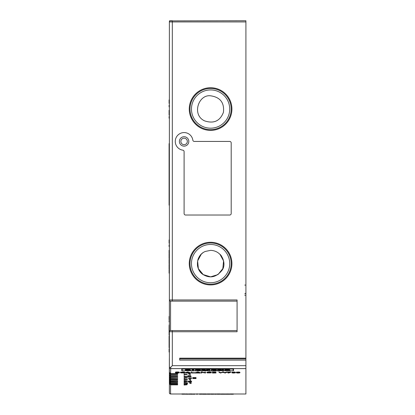 <?xml version="1.0" encoding="UTF-8"?>
<svg xmlns="http://www.w3.org/2000/svg" width="415" height="415" viewBox="0 0 415 415"><rect width="100%" height="100%" fill="white"/><g stroke="black" fill="none" stroke-linecap="round" stroke-linejoin="round"><path stroke-width="0.62" d="M194.293 141.437A1.473 1.473 0 0 1 192.84 140.177A8.829 8.829 0 0 0 175.275 141.017A8.829 8.829 0 0 0 182.839 150.178A1.473 1.473 0 0 1 184.099 151.636L184.099 213.559A1.473 1.473 0 0 0 185.572 215.027L229.723 215.027A1.473 1.473 0 0 0 231.197 213.559L231.197 142.91A1.473 1.473 0 0 0 229.723 141.437L194.293 141.437M184.099 136.727A4.71 4.71 0 0 1 188.177 143.792A4.71 4.71 0 0 1 180.022 143.792A4.71 4.71 0 0 1 184.099 136.727M169.382 343.594L169.087 343.444M169.382 343.47L169.087 342.987M169.382 110.291L169.087 110.291L169.087 115.1L169.382 115.1M169.382 113.01L169.087 113.01M169.382 112.434L169.087 112.434M179.327 372.53L178.761 372.981L175.929 372.992L178.798 372.831L175.887 372.577L175.472 372.442L176.012 372.281L178.606 372.265L176.007 372.437L179.332 372.826L179.218 372.457L177.205 372.291M179.223 372.115L179.228 372.411L178.6 371.97L176.007 371.985L175.472 372.442L175.467 372.146M175.887 372.577L175.472 372.442M177.568 372.68L175.861 372.53M175.861 372.571L176.287 372.945L176.282 372.649M175.338 372.826L175.628 372.53M169.087 325.972L169.087 329.837L169.382 329.837L169.382 328.939L169.087 328.939M187.865 372.307L186.579 372.758L189.116 372.758L187.865 372.307M188.291 372.463L187.424 372.463M187.559 372.239L190.506 373.033L190.495 372.737L187.549 371.944L185.235 372.737L185.24 373.033L187.559 372.239L187.549 371.944M190.506 373.033L185.24 373.033M188.182 372.239L188.171 371.944M169.087 317.921L169.382 317.921L169.382 316.432L169.087 316.432L169.087 319.752L169.382 319.752L169.087 319.633M208.029 394.245L209.772 394.234L208.029 394.203M210.192 393.928L210.203 394.224L210.182 393.923L207.178 393.923L207.189 394.219L210.187 394.219L208.693 394.25L207.189 394.234L207.178 393.934M185.666 394.198L188.037 394.224L185.666 394.198L185.661 393.908L187.29 393.928M185.51 394.245L185.661 393.949M188.343 393.939L188.41 394.234L188.037 394.224M187.3 394.224L188.343 394.214L188.343 393.918M187.549 394.203L187.798 393.918M186.122 394.203L185.635 394.245L185.63 393.949M169.382 259.334L169.087 259.334L169.087 260.994L169.382 260.994M169.382 260.418L169.087 260.418M169.382 260.355L169.087 260.355M169.382 320.987L169.382 320.53L169.087 320.987M169.382 321.464L169.087 321.464L169.087 320.774L169.382 320.774M169.382 105.223L169.087 105.223L169.087 106.883L169.382 106.883M169.382 106.307L169.087 106.307M169.382 106.245L169.087 106.245M194.806 372.971L191.351 373.033L191.351 372.239L191.87 372.239L191.87 372.971L194.806 372.971L194.801 372.67L191.87 372.67M191.87 372.239L191.346 371.944L191.351 373.033M191.351 372.239L191.346 371.944M169.382 143.647L169.087 143.647L169.087 165.092L169.382 165.092M169.382 205.166L169.087 205.166L169.087 165.092M234.729 372.447L232.338 372.654L233.635 372.981L234.724 372.857L234.729 372.447M234.932 372.354L233.629 372.686L232.327 372.354M235.471 372.354L235.476 372.649L234.989 372.063L232.037 372.12L231.793 372.654L234.999 372.359L235.476 372.654L235.222 372.883L233.635 373.044L232.265 372.945L231.788 372.354M186.875 379.824L184.561 379.984L186.885 379.912M184.099 379.699L187.419 379.87L186.947 379.46L184.094 379.403L184.099 380.342L184.094 379.403M187.414 379.575L187.3 379.927L184.099 380.342M169.382 263.748L169.087 263.748L169.087 260.994M169.382 263.292L169.087 263.292M211.676 394.245L213.429 394.224L211.676 394.203M213.839 393.928L210.825 393.923L210.83 394.219L213.844 394.224L213.839 393.928L213.844 394.224M210.82 393.928L210.83 394.229L210.82 393.928L210.893 394.24L212.335 394.25L213.834 394.234L213.829 393.923M169.382 99.916L169.087 99.916L169.087 103.377L169.382 103.377M169.382 103.242L169.087 103.242M169.382 168.412L169.087 168.412M190.21 379.704L190.786 379.704L190.786 380.342L190.324 380.342L190.324 379.761L189.126 379.818L189.116 379.523L190.143 379.414L190.21 379.704L190.143 379.414M190.786 379.704L190.205 379.409M189.126 379.818L190.148 379.709M189.23 379.808L189.224 379.512M190.319 379.466L190.324 380.342M169.382 269.729L169.087 270.186M169.382 273.174L169.087 273.174L169.087 269.973L169.382 269.973M169.382 272.904L169.087 272.904M169.382 272.629L169.087 272.629M169.087 321.464L169.087 321.936M197.737 372.307L196.456 372.758L198.987 372.758L197.737 372.307M198.163 372.463L197.301 372.463M197.431 372.239L200.378 373.033L200.372 372.737L198.043 371.944L195.107 372.737L195.112 373.033L197.431 372.239L197.426 371.944M200.378 373.033L195.112 373.033M198.054 372.239L198.043 371.944M169.382 253.809L169.087 253.809L169.382 254.022M169.382 258.618L169.087 258.618L169.087 257.336M217.891 394.245L219.628 394.234L217.891 394.203M220.054 393.928L220.059 394.224L220.038 393.923L217.04 393.923L217.045 394.219L220.049 394.219L218.549 394.25L217.045 394.234L217.035 393.934M194.92 394.229L194.915 393.934L193.053 393.939L193.058 394.229L194.92 394.234L193.058 394.234L193.053 393.939M169.382 343.158L169.087 343.158L169.087 340.134L169.382 340.134L169.087 340.134L169.087 336.077L169.382 336.077M169.087 343.454L169.382 343.33M216.397 394.229L216.391 393.934L214.534 393.939L214.539 394.229L216.397 394.234L214.539 394.234L214.534 393.939M169.382 348.833L169.087 348.833L169.087 352.065L169.382 352.065M169.382 169.47L169.087 169.47M169.382 172.49L169.087 172.49M169.382 169.927L169.087 169.927M187.124 374.62L184.099 374.672L184.099 373.915L184.561 373.915L184.561 374.62L187.124 374.62L187.118 374.32L184.561 374.32M184.561 373.915L184.094 373.619L184.099 374.672M184.099 373.915L184.094 373.619M184.784 372.131L182.932 371.928L180.343 372.333L180.349 372.634L182.942 372.224L184.789 372.426L184.784 372.131L184.789 372.426L180.914 372.634L183.902 372.935L184.276 372.546L180.909 372.338M184.281 372.841L180.93 372.919L180.343 372.333M184.851 372.841L184.846 372.546L184.276 372.546M231.207 394.245L232.96 394.224L231.202 394.203M233.37 393.928L230.356 393.923L230.361 394.219L233.375 394.224L233.37 393.928L233.375 394.224M230.351 393.928L230.356 394.229L230.351 393.928L230.424 394.24L231.866 394.25L233.36 394.234L233.355 393.923M192.804 377.878L196.03 377.878L196.025 377.583L192.793 377.583L192.804 378.558L192.793 377.583M196.03 377.878L193.26 377.93L195.854 377.93M196.03 378.511L196.025 378.215L193.26 378.226L193.26 378.511L196.03 378.558L192.804 378.558M169.382 250.276L169.087 250.276L169.087 253.3L169.382 253.3M169.382 250.733L169.087 250.733M201.223 372.239L204.969 372.929L204.969 372.239L205.487 372.239L205.487 373.033L201.742 372.359L201.742 373.033L201.223 373.033L201.218 371.944L201.223 373.033M205.487 372.239L204.963 371.944L204.963 372.634L201.218 371.944M204.969 372.239L204.963 371.944M204.969 372.929L204.963 372.634M201.804 372.239L201.799 371.944M197.27 394.198L196.337 394.209L197.27 394.198L197.26 393.908L196.331 393.913L196.337 394.209M197.846 394.198L197.841 393.902L197.26 393.908M197.327 394.198L197.317 393.902M223.566 394.224L221.683 394.234L223.566 394.224M222.559 394.198L224.982 394.25L224.977 393.954L220.609 393.954L220.614 394.25L222.559 394.198L222.554 393.902M224.982 394.25L220.614 394.25M223.083 394.198L223.078 393.902M169.382 344.6L169.087 344.6L169.087 343.921L169.382 343.921M169.382 346.26L169.087 346.26L169.087 344.6M169.382 345.685L169.087 345.685M169.382 345.622L169.087 345.622M216.023 372.971L212.439 373.033L212.439 372.239L215.899 372.239L212.952 372.307L212.952 372.592L215.79 372.592L212.952 372.654L212.952 372.971L216.023 372.971L216.013 372.67L212.952 372.67M215.79 372.592L215.779 372.307M215.899 372.239L215.893 371.944L212.433 371.944L212.439 373.033M212.439 372.239L212.433 371.944M169.382 244.923L169.087 244.923L169.087 246.583L169.382 246.583M169.382 246.007L169.087 246.007M169.382 245.945L169.087 245.945M169.382 264.402L169.087 264.402L169.087 269.211L169.382 269.211M169.382 267.12L169.087 267.12M169.382 266.544L169.087 266.544M191.232 394.203L189.032 394.234L190.677 394.198L190.672 393.902L189.027 393.939L189.032 394.234L189.027 393.944M190.677 394.198L192.513 394.234L192.508 393.939L191.642 393.939M191.652 394.198L191.642 393.902L190.672 393.902M191.232 394.25L192.513 394.234M228.4 394.224L226.517 394.234L228.4 394.224M227.399 394.198L229.817 394.25L229.811 393.954L225.444 393.954L225.449 394.25L227.399 394.198L227.389 393.902M229.817 394.25L225.449 394.25M227.918 394.198L227.913 393.902M184.867 394.198L184.857 393.902L181.926 393.902L181.931 394.198L184.867 394.198L181.931 394.203L181.926 393.908M169.382 347.723L169.087 347.723L169.087 347.09M186.875 378.013L184.561 378.179L186.885 378.101M184.099 377.878L187.419 378.06L186.947 377.64L184.094 377.583L184.099 378.558L184.094 377.583M187.414 377.764L187.3 378.122L184.561 378.226L184.561 378.558L184.099 378.558M169.382 178.808L169.087 178.808M169.382 182.548L169.087 182.548M169.382 182.418L169.087 182.418M169.382 179.55L169.087 179.55M227.218 372.276L230.776 372.276L230.771 371.975L227.213 371.975L227.218 372.338L227.213 371.975M230.776 372.276L228.613 373.033L230.232 372.338L227.218 372.338M229.272 372.338L227.985 372.737L227.996 373.033M222.539 372.239L224.966 372.961L226.315 371.944L224.961 372.665L223.177 371.944L220.816 372.665L218.887 371.944L220.827 372.961L222.528 371.944M226.32 372.239L226.829 372.239L226.315 371.944M224.966 372.961L224.961 372.665M223.182 372.239L223.177 371.944M220.827 372.961L220.816 372.665M219.452 372.239L219.447 371.944M226.829 372.239L225.298 373.033L222.845 372.317L220.412 373.033L218.897 372.239M187.124 376.618L184.099 376.67L184.099 375.954L184.561 375.954L184.561 376.618L187.124 376.618L187.118 376.322L184.561 376.322M184.561 375.954L184.094 375.653L184.099 376.67M184.099 375.954L184.094 375.653M169.382 239.901L169.087 239.901L169.087 243.216L169.382 243.216M184.099 384.518L187.175 384.518L187.17 384.223L184.094 384.223L184.099 385.042L184.094 384.223M187.175 384.518L184.561 384.56L187.015 384.56M187.015 384.752L184.099 385.042M169.382 340.591L169.087 340.591M169.382 173.444L169.087 173.444M169.382 177.2L169.087 177.2M169.382 176.743L169.087 176.743M169.382 173.901L169.087 173.901M239.216 372.447L236.825 372.654L238.122 372.981L239.211 372.857L239.216 372.447M239.419 372.354L238.117 372.686L236.82 372.354M239.958 372.354L239.963 372.649L239.481 372.063L236.524 372.12L236.285 372.654L239.486 372.359L239.963 372.654L239.714 372.883L238.122 373.044L236.758 372.945L236.275 372.354M191.087 376.618L187.642 376.67L187.637 376.281L187.642 376.576L190.361 376.12L187.886 376.042L190.817 376.12L188.094 376.618L191.087 376.618L191.082 376.322L190.122 376.322M190.812 375.824L190.817 376.12L190.744 375.767L189.728 375.653L187.881 375.746L187.886 376.042M190.542 376.011L190.537 375.715M189.987 375.959L187.637 376.281M169.382 257.487L169.087 257.487M169.087 257.362L169.382 257.362L169.087 257.352L169.087 254.022M169.382 339.828L169.087 339.828M169.382 336.658L169.087 336.658M169.382 335.154L169.087 335.154L169.087 329.977L169.382 329.977L169.382 331.746L169.382 21.928A1.178 1.178 0 0 1 170.56 20.75L172.324 20.75L172.324 301.129L170.56 301.129L170.56 330.568L172.324 330.568L170.56 330.568A1.178 1.178 0 0 0 169.382 331.746L169.382 367.446L170.741 367.249L170.56 373.583L169.382 372.395L169.382 367.446A1.178 1.167 -0 0 0 170.56 368.613L245.913 368.613L245.913 393.996L233.37 393.996L245.913 393.996M169.382 116.542L169.087 116.542L169.087 118.202L169.382 118.202M169.382 117.627L169.087 117.627M169.382 117.564L169.087 117.564M190.226 373.915L190.226 374.672L189.769 374.672L189.769 373.982L188.597 374.107L188.56 373.754L189.645 373.619L190.226 373.915L190.22 373.619L189.645 373.619M188.571 374.05L189.655 373.915M188.675 374.04L188.669 373.744M189.764 373.687L189.769 374.672M186.875 383.128L184.561 383.268L186.885 383.206M187.564 383.574L184.561 383.31L184.099 383.585L184.099 383.019L187.305 383.112L186.584 383.289L187.564 383.574L187.404 383.201M187.424 382.874L187.43 383.17L186.958 382.77L184.094 382.723L184.099 383.585M184.099 383.019L184.094 382.723M186.963 383.496L186.615 383.341M190.495 383.024L191.071 383.024L191.071 383.585L190.615 383.585L190.615 383.071L189.411 383.123L189.51 382.817L190.428 382.734L190.495 383.024L190.428 382.734M191.071 383.024L191.066 382.729L190.49 382.729M189.411 383.123L190.433 383.029M189.515 383.112L189.51 382.817M190.604 382.775L190.615 383.585M169.382 343.677L169.087 344.134M169.382 347.122L169.087 347.122L169.087 346.126M169.382 346.852L169.087 346.852M169.382 346.572L169.087 346.572M169.382 333.126L169.087 333.126M169.382 333.235L169.087 333.235M211.251 372.131L209.404 371.928L206.81 372.333L206.82 372.634L209.409 372.224L211.261 372.426L211.251 372.131L211.261 372.426L207.386 372.634L210.369 372.935L210.742 372.546L207.376 372.338M210.753 372.841L207.396 372.919L206.81 372.333M211.323 372.841L211.318 372.546L210.742 372.546M188.944 378.371L191.232 378.283L188.944 378.267M191.025 378.459L191.019 378.179L189.121 378.164M191.683 378.013L191.689 378.309L191.056 377.816L188.576 377.909L188.467 378.356L191.621 378.221L190.584 378.558L188.758 378.48L188.462 378.055M186.875 381.53L184.561 381.681L186.885 381.613M184.099 381.416L187.419 381.572L186.947 381.167L184.094 381.12L184.099 382.018L184.094 381.12M187.414 381.276L187.3 381.629L184.099 382.018M199.516 394.198L202.318 394.198L202.307 393.902L199.511 393.902L199.516 394.25L199.511 393.902M202.318 394.203L199.516 394.25M206.54 394.25L202.722 394.25L206.54 394.25L206.411 393.954M206.416 394.198L206.042 393.902L202.779 393.908L202.79 394.198M206.048 394.198L206.042 393.902M204.605 394.219L204.6 393.928M203.137 394.198L203.132 393.902M202.722 394.25L202.785 393.954M191.647 381.971L188.203 382.018L188.192 381.644L188.203 381.94L190.921 381.556L188.441 381.489L191.377 381.556L188.649 381.971L191.647 381.971L191.637 381.675L191.014 381.675M191.367 381.261L191.377 381.556L191.305 381.214L190.283 381.12L188.436 381.193L188.441 381.489M191.097 381.463L191.092 381.167M190.148 381.427L188.192 381.644M184.099 144.674A3.237 3.237 0 0 0 186.9 139.819A3.237 3.237 0 0 0 181.293 139.819A3.237 3.237 0 0 0 184.099 144.674A3.237 3.237 0 0 1 180.862 141.437A3.237 3.237 0 0 1 184.099 138.2M170.02 20.88L245.913 20.75L245.913 358.161L179.685 358.161L179.685 360.106L245.913 360.106L245.913 368.613M237.084 330.568L172.324 330.568L172.324 331.746L237.084 331.746L237.084 299.952L169.382 299.952A1.178 1.178 0 0 0 170.56 301.129L237.084 301.129M210.592 284.929A21.326 21.326 0 0 0 229.059 252.937A21.326 21.326 0 0 0 192.119 252.937A21.326 21.326 0 0 0 210.592 284.929M210.592 130.388A21.326 21.326 0 0 0 229.059 98.397A21.326 21.326 0 0 0 192.119 98.397A21.326 21.326 0 0 0 210.592 130.388M169.382 383.74L169.382 392.808L169.382 383.74M170.529 384.202L170.529 384.658L177.62 384.658L177.62 384.202L170.56 384.202L169.382 383.019L169.382 382.282M170.529 382.697L170.529 383.201L177.62 383.201L177.62 382.697L170.56 382.697L169.382 381.515L169.382 380.716M170.529 381.089L170.529 381.639L177.62 381.852L177.62 381.089L170.56 381.089L169.382 379.907L169.382 379.045M170.529 379.372L170.529 379.964L177.62 379.964L177.62 379.377L170.56 379.377L169.382 378.19L169.382 377.266M170.529 377.551L170.529 378.184L177.62 378.418L177.62 377.551L170.56 377.551L169.382 376.369L169.382 375.378M169.382 374.434L169.382 373.381L170.56 374.548L170.56 375.622L169.382 374.434M169.382 21.839L169.382 21.191A0.441 0.441 0 0 1 169.823 20.75A0.441 0.441 0 0 0 169.382 21.191A0.441 0.311 180 0 1 169.823 20.88L169.823 21.009M245.913 360.106L245.913 358.155M170.529 373.583L170.529 374.304L177.62 374.304L177.62 373.583L170.56 373.583M177.62 374.304L177.62 373.583M177.62 384.658L177.62 384.202M177.62 383.201L177.62 382.697M177.62 379.964L177.62 379.377M170.529 375.622L170.529 376.296L177.62 376.296L177.62 375.622L170.56 375.622M177.62 376.296L177.62 375.622M169.382 331.746L172.324 331.746L172.324 365.667L170.741 367.249M182.185 370.668L181.744 370.668L181.744 368.764L233.552 368.764L233.552 370.668L233.111 370.668M177.62 384.866L170.56 384.866L170.56 393.985L172.324 393.996L170.3 393.96L169.564 393.441M177.62 374.548L170.56 374.548M177.62 376.535L170.56 376.535L170.56 377.551M177.62 378.418L170.56 378.418L170.56 379.377M177.62 380.187L170.56 380.187L170.56 381.089M177.62 381.852L170.56 381.852L170.56 382.697M177.62 383.413L170.56 383.413L170.56 384.202M169.382 375.352L170.56 376.535M169.382 377.23L170.56 378.418M177.62 378.184L177.62 377.551M169.382 379.004L170.56 380.187M169.382 380.674L170.56 381.852M177.62 381.639L177.62 381.089M169.382 382.231L170.56 383.413M169.382 383.683L170.56 384.866M170.529 376.296L169.351 375.113L169.382 358.436M169.351 374.226L169.382 374.496M170.529 379.964L169.351 378.781L169.351 358.436L169.382 381.603M169.351 377.992L169.382 378.267M170.529 383.201L169.351 382.018L169.351 381.328M170.529 384.658L169.351 383.481L169.351 358.436L169.382 379.99M169.351 382.832L169.382 383.112M170.529 381.639L169.351 380.456L169.351 379.715M170.529 378.184L169.351 377.002L169.351 358.436L169.382 372.452M169.351 376.166L169.382 376.436M170.529 374.304L169.351 373.116L169.351 372.182M179.685 360.106L179.685 358.876L245.913 358.876M221.636 256.283A13.249 13.249 0 0 0 219.955 254.234M203.034 252.719A13.249 13.249 0 0 0 201.109 254.354M198.676 257.808A13.249 13.249 0 0 0 197.794 260.174M197.462 265.367A13.249 13.249 0 0 0 197.976 267.639M199.911 271.431A13.249 13.249 0 0 0 201.446 273.179M181.744 368.764L181.744 369.143L182.185 369.143M233.111 369.143L233.552 369.143L233.552 368.764M229.822 370.751L233.111 370.751L233.111 369.065L182.185 369.065L182.185 368.764M233.111 369.065L233.111 368.764M182.185 369.065L182.185 370.751L185.412 370.751M190.418 370.751L192.072 370.751M193.961 370.751L195.491 370.751M197.379 370.756L200.476 370.756L200.476 370.076L195.491 370.076L195.491 370.906L201.597 370.751M202.919 370.751L204.362 370.751M206.743 370.751L208.014 370.751M209.902 370.751L211.432 370.751M213.32 370.756L216.417 370.756L216.417 370.076L211.432 370.076L211.432 370.906L217.538 370.751M218.861 370.751L220.739 370.751M223.623 370.751L224.821 370.751M224.821 370.709L229.946 370.668L226.528 370.268L229.448 370.232L229.448 369.5L224.754 369.724L224.987 370.413L228.126 370.704L224.821 370.709L224.821 370.367M229.946 370.668L229.946 370.081L229.448 369.926M216.417 370.076L216.417 369.49L211.432 369.49L211.432 370.076M200.476 370.076L200.476 369.49L195.491 369.49L195.491 370.076M185.412 370.72L190.542 370.668L187.124 370.268L190.044 370.232L190.044 369.5L185.349 369.724L185.583 370.413L188.488 370.73L185.412 370.72L185.412 370.367M190.542 370.668L190.542 370.081L190.044 369.926M193.961 370.076L193.961 369.495L192.072 369.495L192.072 370.901L193.961 370.901L193.961 370.076L192.072 370.076M209.902 370.076L209.902 369.49L207.682 369.49L205.907 370.004L203.91 369.49L201.597 369.49L201.597 370.906L202.919 370.906L202.919 370.382L204.979 370.906L208.014 370.382L208.014 370.906L209.902 370.906L209.902 370.076L207.682 370.076L207.682 369.49M223.623 370.076L223.623 369.49L222.295 369.49L222.295 370.6L219.644 370.076L219.644 369.49L217.538 369.49L217.538 370.906L218.861 370.906L218.861 370.367L223.623 370.906L223.623 370.076L222.295 370.076M222.295 370.019L219.644 369.49M219.644 370.076L217.538 370.076M207.682 370.076L205.907 370.585L205.907 370.004M205.907 370.585L203.91 370.076L203.91 369.49M203.91 370.076L201.597 370.076M190.044 370.087L185.349 370.31M197.379 370.543L200.046 370.543L200.046 370.211M200.046 370.413L197.379 370.211L200.476 370.211M213.32 370.543L215.987 370.543L215.987 370.211M215.987 370.413L213.32 370.211L216.417 370.211M229.448 370.087L224.754 370.31M210.592 284.202A20.605 20.605 0 0 1 192.747 253.295A20.605 20.605 0 0 1 228.437 253.295A20.605 20.605 0 0 1 210.592 284.202A20.605 20.605 0 0 1 192.747 253.295A20.605 20.605 0 0 1 228.437 253.295A20.605 20.605 0 0 1 210.592 284.202M210.592 129.656A20.594 20.594 0 0 1 192.752 98.76A20.594 20.594 0 0 1 228.426 98.76A20.594 20.594 0 0 1 210.592 129.656A20.594 20.594 0 0 1 192.752 98.76A20.594 20.594 0 0 1 228.426 98.76A20.594 20.594 0 0 1 210.592 129.656M244.736 293.768A1.178 1.178 -0 0 0 245.913 292.591M179.223 372.753L179.218 372.457M178.938 372.691L178.932 372.421M178.289 372.639L178.284 372.343M177.604 372.608L177.594 372.312M178.606 372.265L178.6 371.97M177.402 372.224L177.397 371.928M176.012 372.281L176.007 371.985M177.288 372.981L177.283 372.68M169.382 328.483L169.087 328.483M169.382 319.285L169.087 319.285M169.382 318.71L169.087 318.71M210.187 394.219L210.182 393.923M210.125 394.214L210.12 393.918M209.969 394.209L209.964 393.913M209.653 394.203L209.648 393.908M208.693 394.198L208.683 393.902M207.728 394.203L207.723 393.908M207.412 394.209L207.407 393.913M207.251 394.214L207.241 393.918M169.382 260.023L169.087 260.023M169.382 259.702L169.087 259.702M169.382 259.437L169.087 259.437M169.382 320.588L169.087 320.588M169.382 105.913L169.087 105.913M169.382 105.597L169.087 105.597M169.382 105.332L169.087 105.332M232.535 372.857L232.53 372.556M233.635 372.981L233.629 372.686M234.724 372.857L234.719 372.561M234.999 372.359L234.989 372.063M233.635 372.255L233.629 371.959M232.047 372.416L232.037 372.12M187.3 379.808L187.295 379.512M186.952 379.756L186.947 379.46M186.382 379.715L186.371 379.419M185.588 379.699L185.583 379.403M169.382 263.037L169.087 263.037M169.382 262.628L169.087 262.628M169.382 262.114L169.087 262.114M169.382 261.554L169.087 261.554M213.772 394.214L213.767 393.918M213.616 394.209L213.611 393.913M213.3 394.203L213.294 393.908M212.335 394.198L212.33 393.902M211.375 394.203L211.37 393.908M211.059 394.209L211.048 393.913M210.893 394.214L210.887 393.918M169.382 103.252L169.087 103.252M169.382 103.122L169.087 103.122M169.382 102.775L169.087 102.775M169.382 102.199L169.087 102.199M169.382 101.405L169.087 101.405M169.382 168.288L169.087 168.288M169.382 167.945L169.087 167.945M169.382 167.37L169.087 167.37M169.382 166.581L169.087 166.581M189.811 379.746L189.805 379.45M189.494 379.782L189.489 379.486M169.382 272.837L169.087 272.837M169.382 272.448L169.087 272.448M169.382 272.178L169.087 272.178M169.382 271.82L169.087 271.82M169.382 271.343L169.087 271.343M169.382 269.781L169.087 269.781M220.049 394.219L220.038 393.923M219.986 394.214L219.976 393.918M219.831 394.209L219.826 393.913M219.514 394.203L219.504 393.908M218.549 394.198L218.544 393.902M217.59 394.203L217.579 393.908M217.268 394.209L217.263 393.913M217.107 394.214L217.102 393.918M184.421 372.302L184.416 372.006M182.942 372.224L182.932 371.928M180.909 372.359L180.899 372.058M183.902 372.935L183.892 372.639M182.942 372.981L182.932 372.68M181.376 372.872L181.371 372.577M233.303 394.214L233.292 393.918M233.147 394.209L233.142 393.913M232.825 394.203L232.82 393.908M231.866 394.198L231.861 393.902M230.906 394.203L230.896 393.908M230.584 394.209L230.579 393.913M230.424 394.214L230.418 393.918M196.964 394.203L196.959 393.908M196.674 394.203L196.669 393.913M196.435 394.209L196.43 393.913M169.382 345.29L169.087 345.29M169.382 344.969L169.087 344.969M169.382 344.704L169.087 344.704M169.382 245.613L169.087 245.613M169.382 245.291L169.087 245.291M169.382 245.026L169.087 245.026M169.382 347.692L169.087 347.692M169.382 347.651L169.087 347.651M169.382 347.459L169.087 347.459M187.3 377.992L187.295 377.697M186.952 377.935L186.947 377.64M186.382 377.894L186.371 377.598M185.588 377.878L185.583 377.583M169.382 178.844L169.087 178.844M169.382 182.18L169.087 182.18M169.382 181.827L169.087 181.827M169.382 181.371L169.087 181.371M169.382 180.816L169.087 180.816M169.382 179.213L169.087 179.213M169.382 178.979L169.087 178.979M169.382 243.097L169.087 243.097M169.382 242.754L169.087 242.754M169.382 242.178L169.087 242.178M169.382 241.39L169.087 241.39M169.382 176.614L169.087 176.614M169.382 176.287L169.087 176.287M169.382 175.83L169.087 175.83M169.382 175.327L169.087 175.327M169.382 174.803L169.087 174.803M169.382 174.347L169.087 174.347M169.382 174.02L169.087 174.02M237.022 372.857L237.017 372.556M238.122 372.981L238.117 372.686M239.211 372.857L239.206 372.561M239.486 372.359L239.481 372.063M238.122 372.255L238.117 371.959M236.534 372.416L236.524 372.12M190.755 376.063L190.744 375.767M190.361 375.99L190.355 375.689M190.091 375.964L190.086 375.668M189.733 375.954L189.728 375.653M189.261 375.943L189.25 375.648M189.598 376.317L189.593 376.021M189.105 376.389L189.1 376.094M188.586 376.457L188.581 376.161M188.099 376.519L188.094 376.223M187.699 376.571L187.694 376.275M169.382 257.233L169.087 257.233M169.382 256.885L169.087 256.885M169.382 256.309L169.087 256.309M169.382 255.516L169.087 255.516M169.382 339.574L169.087 339.574M169.382 339.164L169.087 339.164M169.382 338.645L169.087 338.645M169.382 338.09L169.087 338.09M169.382 117.232L169.087 117.232M169.382 116.916L169.087 116.916M169.382 116.651L169.087 116.651M189.541 373.931L189.536 373.635M189.256 373.967L189.25 373.671M188.939 374.008L188.934 373.713M187.44 383.533L187.43 383.237M187.305 383.112L187.3 382.817M186.963 383.066L186.958 382.77M186.387 383.035L186.382 382.739M185.588 383.019L185.583 382.723M190.101 383.061L190.091 382.765M189.78 383.092L189.774 382.796M169.382 346.784L169.087 346.784M169.382 346.395L169.087 346.395M169.382 343.729L169.087 343.729M210.893 372.302L210.887 372.006M209.409 372.224L209.404 371.928M207.376 372.359L207.37 372.058M210.369 372.935L210.364 372.639M209.409 372.981L209.404 372.68M207.848 372.872L207.837 372.577M189.126 378.459L189.121 378.19M189.38 378.49L189.37 378.195M189.707 378.511L189.702 378.215M190.075 378.516L190.07 378.221M190.444 378.511L190.433 378.215M190.776 378.49L190.77 378.195M191.663 378.257L191.657 377.961M191.621 378.221L191.616 377.925M191.424 378.158L191.419 377.863M191.061 378.112L191.056 377.816M190.584 378.086L190.578 377.79M190.075 378.075L190.07 377.78M189.411 378.091L189.406 377.79M188.908 378.127L188.898 377.832M188.581 378.205L188.576 377.909M188.467 378.335L188.462 378.039M187.3 381.515L187.295 381.219M186.952 381.463L186.947 381.167M186.382 381.427L186.371 381.136M185.588 381.416L185.583 381.12M191.31 381.51L191.305 381.214M190.921 381.447L190.91 381.152M190.651 381.427L190.641 381.131M190.288 381.416L190.283 381.12M189.816 381.411L189.811 381.115M190.153 381.722L190.148 381.458M189.66 381.779L189.655 381.484M189.141 381.836L189.136 381.541M188.654 381.888L188.649 381.593M188.254 381.935L188.249 381.639M245.913 365.667L172.324 365.667M245.913 21.928L169.382 21.928M245.913 368.582L170.575 368.582M230.351 393.996L229.811 393.996L230.351 393.996M225.444 393.996L224.977 393.996L225.444 393.996M220.609 393.996L220.054 393.996L220.609 393.996M217.035 393.996L216.391 393.996L217.035 393.996M214.534 393.996L213.839 393.996L214.534 393.996M210.825 393.996L210.198 393.996L210.825 393.996M207.178 393.996L206.535 393.996L207.178 393.996M202.717 393.996L202.313 393.996L202.717 393.996M199.511 393.996L197.841 393.996L199.511 393.996M196.331 393.996L194.915 393.996L196.331 393.996M193.053 393.996L192.508 393.996L193.053 393.996M189.027 393.996L188.405 393.996L189.027 393.996M185.505 393.996L184.862 393.996L185.505 393.996M181.926 393.996L172.324 393.996L181.926 393.996M210.592 128.183A19.126 19.126 0 0 0 227.155 99.496A19.126 19.126 0 0 0 194.028 99.496A19.126 19.126 0 0 0 210.592 128.183M210.592 282.734A19.132 19.132 0 0 0 227.161 254.032A19.132 19.132 0 0 0 194.023 254.032A19.132 19.132 0 0 0 210.592 282.734M219.877 254.151L223.555 260.931L222.839 268.604L217.979 274.585L210.602 276.846L203.22 274.6L198.349 268.624L197.618 260.952L201.291 254.167M188.016 370.061L188.016 369.475M186.273 370.113L186.273 369.532M227.42 370.061L227.42 369.475M225.677 370.113L225.677 369.532M170.56 393.985A1.178 1.178 180 0 1 169.382 392.808M169.382 299.952A1.178 1.178 0 0 0 170.56 301.129M244.736 295.241L245.913 295.241M245.913 285.089L244.736 285.089M169.382 325.505L169.087 325.505M169.382 324.95L169.087 324.95M210.592 250.354C222.705 250.764 226.782 264.474 221.994 270.341C216.459 277.137 210.291 278.621 203.495 274.782C194.775 269.942 195.558 255.23 205.332 251.443L210.592 250.354M210.592 95.813C220.215 97.177 224.489 102.692 223.42 112.351C220.023 121.076 213.741 123.914 204.579 120.864C191.481 114.893 198.531 94.164 210.592 95.813M169.486 393.296L169.393 392.984"/></g></svg>
